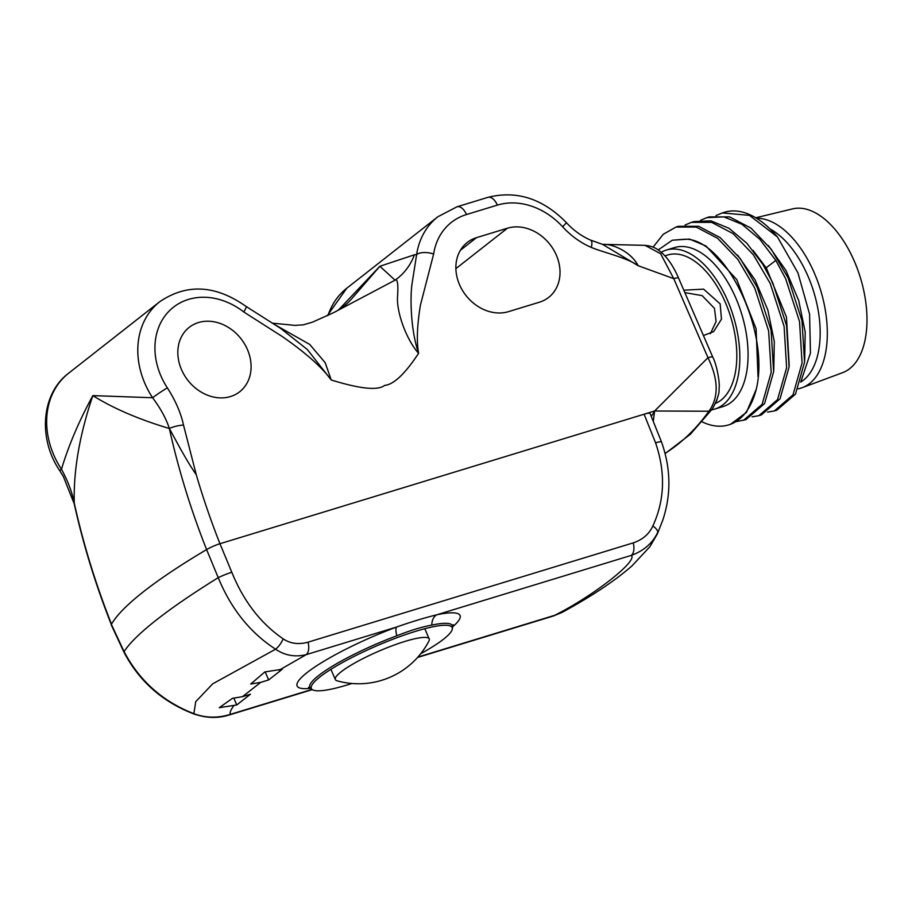 <?xml version="1.0" encoding="UTF-8"?>
<svg xmlns="http://www.w3.org/2000/svg" width="912" height="912" viewBox="0 0 912 912"><rect width="100%" height="100%" fill="white"/><g stroke="black" fill="none" stroke-linecap="round" stroke-linejoin="round"><path stroke-width="1.37" d="M655.568 442.81C665.646 472.393 664.745 500.095 652.878 525.916C649.162 534.056 642.618 539.71 633.247 542.879L308.074 642.173C298.589 644.761 290.278 643.644 283.142 638.822C260.707 623.466 243.595 601.27 231.785 572.212L219.963 543.723L644.1 414.208L655.568 442.81A12.791 1.493 159.7 0 1 661.508 441.955L650.142 413.603A12.791 2.2 156.6 0 0 644.1 414.208L654.611 410.993L707.974 357.709L673.774 278.662L660.63 253.753L645.08 245.351L602.513 244.336L638.229 265.745C628.972 248.349 606.674 243.401 604.895 244.667M651.316 416.339A316.35 54.389 156.6 0 0 654.611 410.993L708.92 411.244C718.873 397.381 718.553 379.54 707.974 357.709A10.226 1.756 -23.4 0 1 712.808 357.23L678.608 278.171C673.01 265.232 666.478 256.01 658.988 250.504C655.272 247.562 650.632 245.852 645.08 245.351M111.389 624.412L124.078 651.635A12.791 2.896 153.4 0 0 124.066 652.399L111.298 624.971A12.791 2.2 -23.4 0 1 111.389 624.412A306.888 52.759 -23.4 0 1 111.503 624.207A306.888 52.759 -23.4 0 1 206.602 549.583A717.493 591.432 -128.1 0 1 169.347 428.515C166.258 418.813 160.672 408.565 152.6 397.746A12.791 0.741 -33.3 0 1 167.352 387.839A66.496 54.811 -128.1 0 1 169.472 310.718A66.496 54.811 -128.1 0 1 243.812 311.995L282.503 336.699C305.725 352.819 321.959 367.251 331.216 379.973C360.092 388.911 377.887 390.724 384.625 385.4C393.699 384.602 405.031 373.886 418.608 353.275C416.488 341.726 417.08 325.744 420.386 305.315L433.633 254.026A66.496 54.811 -128.1 0 1 466.477 214.537L497.371 205.109A66.496 54.811 -128.1 0 1 562.579 226.746C571.049 235.912 580.636 242.82 591.352 247.448C603.596 252.556 627.616 257.868 638.229 265.745L673.774 278.662A10.226 1.756 -23.4 0 1 678.608 278.171M75.753 510.663L74.203 503.8A12.791 3.648 167.5 0 1 74.271 503.128C73.393 470.66 79.572 434.83 92.83 395.614C78.922 421.276 68.468 445.82 61.469 469.247A12.791 0.741 146.7 0 0 59.839 470.82C37.723 438.501 41.359 393.596 68.696 373.156A79.276 65.345 51.9 0 0 61.469 469.247C67.99 481.285 72.253 492.571 74.271 503.128L75.753 510.663C84.656 549.184 96.547 587.214 111.412 624.766M231.785 572.212A12.791 1.288 -21.7 0 0 218.23 577.672A306.888 45.646 -25.5 0 0 124.078 651.635C139.559 680.933 162.815 701.602 193.857 713.663L195.738 701.67L212.735 683.795L275.606 649.207C250.196 632.746 231.067 608.897 218.23 577.672L206.602 549.583A12.791 2.2 156.6 0 1 219.963 543.723A705.5 581.548 -128.1 0 1 196.24 474.628C185.558 459.58 172.174 433.257 169.347 428.515C138.784 419.349 113.27 408.382 92.83 395.614L152.6 397.746A79.276 65.345 -128.1 0 1 159.828 301.655L68.696 373.156M243.812 311.995A12.791 2.098 127.8 0 0 245.966 306.364L280.611 328.377L307.287 349.456L331.216 379.973L325.242 362.771L309.727 344.428L273.737 324.056M169.347 428.515A12.791 3.648 -12.5 0 1 183.506 425.072C180.884 412.954 175.492 400.55 167.352 387.839M181.511 369.622A40.915 33.733 51.9 0 0 239.719 391.75A40.915 33.733 51.9 0 0 247.414 349.49A40.915 33.733 51.9 0 0 189.194 327.362A40.915 33.733 51.9 0 0 181.511 369.622M539.402 302.214A40.915 33.733 51.9 0 0 548.648 297.415A40.915 33.733 51.9 0 0 553.493 249.592A40.915 33.733 51.9 0 0 507.38 228.228L476.486 237.656A40.915 33.733 51.9 0 0 467.24 242.467A40.915 33.733 51.9 0 0 462.395 290.278A40.915 33.733 51.9 0 0 508.508 311.642L539.402 302.214M662.728 520.296L657.438 533.748L662.728 520.296C671.323 494.543 670.913 468.426 661.508 441.955M260.718 682.358L250.697 684.034L264.856 671.927L282.332 669.214L268.664 679.93L260.718 682.358L242.489 696.665L250.435 694.237L236.767 704.965L219.29 707.678L232.469 698.33L242.489 696.665M279.209 670.16L306.181 654.656C295.078 657.313 284.886 655.5 275.606 649.207A12.791 5.506 -58 0 0 283.142 638.822M124.066 652.399L124.066 652.399C139.285 681.321 162.416 701.784 193.435 713.788A12.791 1.71 110.6 0 0 193.857 713.663C205.474 718.04 217.626 718.28 230.303 714.381C229.642 712.682 230.759 709.855 233.654 705.911M652.878 525.916A12.791 4.571 -153.8 0 1 657.632 532.551C652.513 543.244 643.747 550.848 631.343 555.362L436.552 614.848C424.262 617.903 410.924 621.973 396.549 627.057L306.181 654.656A12.791 6.897 -107 0 0 308.074 642.173M452.591 626.852A88.772 15.265 -23.4 0 0 436.552 614.848A12.791 9.576 -102 0 0 431.821 625.096C421.982 626.852 410.309 630.42 396.811 635.789A77.691 13.361 156.6 0 0 318.527 675.621A77.691 13.361 156.6 0 0 310.684 688.446L308.495 687.352M633.247 542.879A12.791 6.897 -107 0 1 631.343 555.362C638.138 560.971 593.131 596.083 554.701 615.315L562.214 612.351C591.934 596.14 615.224 580.613 632.107 565.771L649.937 546.664L657.438 533.748M420.74 653.71A76.722 13.19 156.6 0 0 443.54 639.175A76.722 13.19 -23.4 0 0 452.329 628.938A76.722 13.19 -23.4 0 0 450.642 626.122A76.722 13.19 -23.4 0 0 391.738 639.677A76.722 13.19 -23.4 0 0 319.964 676.909A76.722 13.19 156.6 0 0 311.334 686.405A76.722 13.19 156.6 0 0 312.223 689.575A76.722 13.19 156.6 0 0 351.907 683.487M429.221 638.947A51.152 8.789 156.6 0 1 428.925 641.045A79.276 79.276 0 0 1 337.075 680.797A51.152 8.789 -23.4 0 1 335.342 679.565A51.152 8.789 -23.4 0 1 341.088 671.836A51.152 8.789 156.6 0 1 392.342 645.719A51.152 8.789 156.6 0 1 429.221 638.947L424.787 628.699M233.871 698.25L236.767 704.965M265.198 671.939L268.664 679.93M352.91 297.358L352.99 297.266C347.518 303.89 340.951 309.065 333.29 312.816L395.044 280.178C397.609 278.593 398.419 284.441 397.472 297.722C396.925 314.936 407.869 341.795 418.608 353.286C409.727 327.34 410.206 292.193 412.406 281.569L416.624 254.539A79.276 65.345 -128.1 0 1 437.863 216.748L346.742 288.26A79.276 65.345 51.9 0 0 328.035 315.381M352.944 297.312L379.882 266.258L395.044 280.178A51.152 48.142 104.4 0 0 414.413 254.79L416.624 254.539A12.791 5.723 8.6 0 1 433.633 254.026M338.58 309.886L379.882 266.258L414.413 254.79M654.611 410.993L653.323 421.105M602.513 244.336L590.691 240.164A12.791 4.001 113.2 0 1 591.341 247.448M466.477 214.537A12.791 6.897 73 0 0 457.049 206.773L487.943 197.345C516.705 190.186 542.822 198.599 566.318 222.585A12.791 0.661 137.6 0 1 562.579 226.746M683.806 290.21L703.597 289.138L720.149 303.878L721.472 319.12L713.606 331.66L703.426 335.525M664.928 255.839L667.778 254.972A77.999 42.077 73 0 1 725.302 302.305A77.999 42.077 -107 0 1 715.589 403.355M717.995 396.104L716.467 401.212M710.414 333.689L716.091 321.503L714.461 308.347L702.126 295.625L684.855 292.615M798.171 388.82A88.225 47.595 -107 0 0 802.218 387.68L842.62 372.666A85.671 46.216 -107 0 0 854.35 261.265A85.671 46.216 73 0 0 792.596 208.882L755.752 217.786M802.218 387.68A88.225 47.595 -107 0 0 814.302 272.95A88.225 47.595 73 0 0 756.561 218.264M770.047 228.958A83.117 44.836 73 0 1 807.907 275.994A83.117 44.836 -107 0 1 800.793 382.003M777.423 236.926L749.482 215.369L722.304 212.918L724.527 212.245A102.292 55.176 73 0 1 777.423 236.926L797.932 272.836L809.582 314.173L810.449 353.047L800.69 382.151M788.128 277.943L801.99 320.807L804.544 362.235L795.492 394.109L776.807 410.195L774.334 410.947L793.018 394.862L802.07 362.987L799.528 321.56L785.654 278.696L775.827 260.399L759.753 239.206L741.958 224.284L723.843 216.885L706.857 217.637L709.331 216.885L729.554 216.874L750.998 228.125L771.267 249.307L788.128 277.943M758.887 415.667L761.36 414.914L780.045 398.829L789.097 366.955L786.543 325.527L772.681 282.652L762.854 264.366L746.78 243.173L728.984 228.251L710.87 220.841L693.884 221.593L691.41 222.357L711.645 222.346L733.077 233.597L753.346 254.779L770.207 283.415L784.081 326.279L786.623 367.707L777.571 399.581L758.887 415.667L752.149 416.83M722.304 212.918L716.023 215.574M767.596 412.11L774.334 410.947M752.981 250.344L766.399 268.139L786.475 317.102L789.211 365.621M768.428 245.624L785.939 270.408L798.718 300.572L805.205 332.128L804.658 360.901M702.149 421.88A102.292 55.176 -107 0 0 728.677 424.889A102.292 55.176 -107 0 0 756.242 389.276C770.754 329.62 723.182 236.345 683.966 239.286L672.258 240.232L658.202 249.945M672.258 240.232L689.483 239.081L706.036 246.035L736.736 279.574L756.094 328.787L758.032 376.781M737.534 255.064L755.045 279.836L767.824 310L774.311 341.567L773.764 370.34M723.068 406.547A83.117 44.836 -107 0 0 735.813 298.007A83.117 44.836 73 0 0 674.527 247.562L666.284 250.082A83.117 44.836 73 0 1 727.582 300.527A83.117 44.836 -107 0 1 714.837 409.066L723.068 406.547M756.242 389.276L746.426 412.441L730.466 424.342L728.677 424.889M653.083 247.163L663.218 234.293L675.974 227.065L678.437 226.313L698.66 226.301L720.104 237.553L740.373 258.734L757.234 287.371L771.096 330.247L773.65 371.674L764.598 403.549L745.913 419.623L736.702 421.549M675.974 227.065L696.198 227.065L717.63 238.317L737.899 259.487L754.76 288.124L768.634 330.999L771.176 372.427L762.124 404.301L743.44 420.386M685.129 225.013L691.421 222.357M700.576 220.294L706.857 217.637M711.725 409.796A83.117 44.836 -107 0 0 714.837 409.066M661.234 252.271A83.117 44.836 73 0 1 666.284 250.082M74.271 503.128A717.493 591.432 51.9 0 0 111.515 624.196M196.24 474.628L183.506 425.072M310.525 688.332A88.772 15.265 -23.4 0 1 311.323 669.419A88.772 15.265 -23.4 0 1 396.549 627.057A12.791 3.671 -110.4 0 0 396.811 635.789M193.435 713.788C205.895 718.154 217.751 718.565 229.037 715.042L229.037 715.042A12.791 6.897 73 0 0 230.303 714.381L312.018 689.426M417.901 657.085L554.701 615.315A12.791 6.897 73 0 1 553.436 615.988L562.214 612.351M453.264 624.697L452.569 627.057A77.691 13.361 156.6 0 0 431.821 625.096M665.087 453.367A425.562 229.55 -107 0 0 708.92 411.244A10.226 7.969 35.7 0 0 712.454 408.781L712.454 408.781C717.391 399.73 719.579 392.992 719.032 388.569C720.263 383.405 716.524 363.797 712.808 357.23M487.943 197.345A12.791 6.897 73 0 1 497.371 205.109M765.305 268.47L775.827 260.399M507.38 228.228L455.875 268.641M476.486 237.656L460.366 250.31M59.839 470.82L63.43 476.668L74.203 503.8M245.966 306.375C215.585 284.954 186.88 283.381 159.828 301.655M229.037 715.042L312.292 689.62M417.559 657.472L553.436 615.988M312.223 689.575L310.684 688.446M452.329 628.938L452.569 627.057M335.342 679.565L330.908 669.328M333.29 312.816L312.599 322.107L303.286 324.854L294.941 325.379L272.232 323.144M327.248 315.746L346.742 288.26M665.144 453.606L690.395 434.215L712.454 408.781M566.318 222.585C573.545 230.405 581.662 236.265 590.691 240.164M457.049 206.773L437.863 216.748"/></g></svg>
